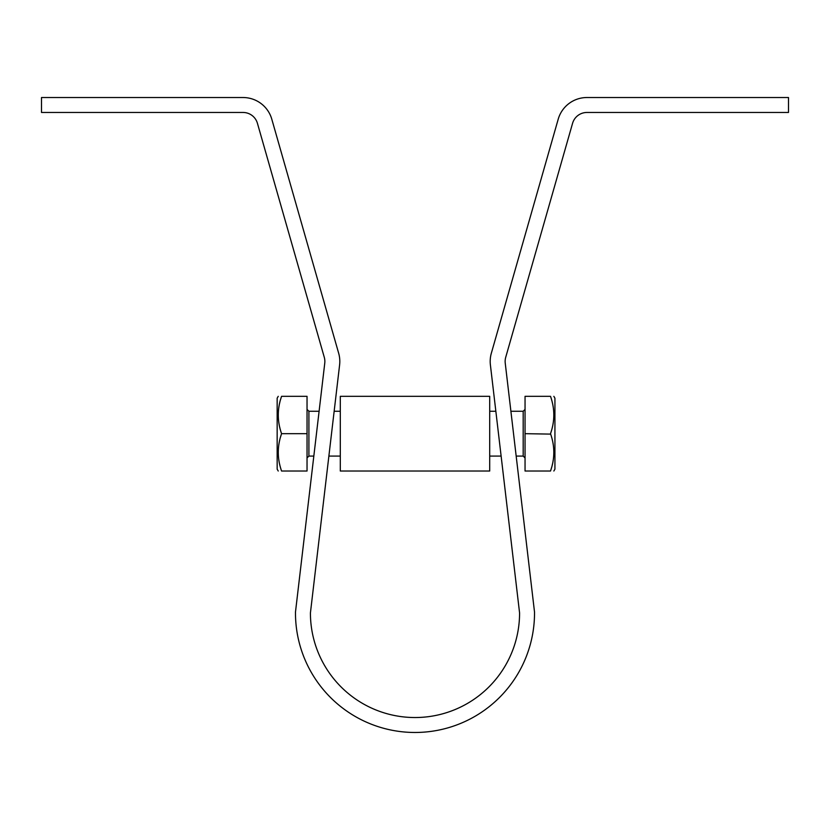 <?xml version="1.0" encoding="UTF-8"?>
<svg xmlns="http://www.w3.org/2000/svg" width="830" height="830" viewBox="0 0 830 830"><rect width="100%" height="100%" fill="white"/><g stroke="black" fill="none" stroke-linecap="round" stroke-linejoin="round"><path stroke-width="1.25" d="M490.395 364.92L519.58 612.955A104.58 104.58 0 0 1 415 717.535A104.58 104.58 0 0 1 310.42 612.955L339.605 364.92A29.88 29.88 0 0 0 338.661 353.217L271.794 119.198A29.88 29.88 0 0 0 243.066 97.525L41.5 97.525L41.5 112.465L243.066 112.465A14.94 14.94 0 0 1 257.425 123.297L324.291 357.325A14.94 14.94 0 0 1 324.758 363.177L295.48 612.052A119.52 119.52 0 0 0 415 732.475A119.52 119.52 0 0 0 534.52 612.052L505.242 363.177A14.94 14.94 0 0 1 505.709 357.325L572.576 123.297A14.94 14.94 0 0 1 586.935 112.465L788.5 112.465L788.5 97.525L586.935 97.525A29.88 29.88 0 0 0 558.206 119.198L491.339 353.217A29.88 29.88 0 0 0 490.395 364.92M340.3 433.675L340.3 471.025L489.7 471.025L489.7 396.325L340.3 396.325L340.3 433.675M553.849 471.025L554.928 469.158L554.928 398.193L553.849 396.325M550.518 396.325L525.048 396.325L525.048 471.025L550.518 471.025C554.897 471.025 554.897 471.025 550.518 471.025C554.897 458.575 554.897 446.125 550.518 433.675C554.897 421.225 554.897 408.775 550.518 396.325C554.897 396.325 554.897 396.325 550.518 396.325L550.663 396.761M551.078 398.078L551.265 398.701M551.608 399.853L551.774 400.475M552.189 402.042L552.375 402.82M553.133 423.425L553.019 424.037M552.5 426.641L552.303 427.46M551.525 430.417L550.892 432.534M525.048 433.675L550.663 434.111M551.078 435.428L551.265 436.051M551.608 437.202L551.774 437.825M552.189 439.392L552.375 440.17M553.133 460.775L553.019 461.387M552.5 463.991L552.303 464.81M551.525 467.767L550.892 469.884M525.048 457.953L523.18 456.085L523.18 411.265L525.048 409.398M523.18 411.265L510.896 411.265M495.852 411.265L489.7 411.265M278.237 396.325L277.158 398.193L277.158 469.158L278.237 471.025M307.038 433.675L281.567 433.675C277.189 446.125 277.189 458.575 281.567 471.025C277.189 471.025 277.189 471.025 281.567 471.025L307.038 471.025L307.038 396.325L281.567 396.325C277.189 396.325 277.189 396.325 281.567 396.325C277.189 408.775 277.189 421.225 281.567 433.675L281.422 433.239M281.007 431.922L280.82 431.299M280.478 430.148L280.312 429.525M279.897 427.958L279.71 427.18M278.953 406.576L279.067 405.963M279.586 403.359L279.783 402.54M280.561 399.583L281.204 397.466M281.007 469.272L280.82 468.649M280.478 467.498L280.312 466.875M279.897 465.308L279.71 464.53M278.953 443.926L279.067 443.313M279.586 440.709L279.783 439.89M280.561 436.933L281.204 434.816M319.104 411.265L308.905 411.265L307.038 409.398M334.148 411.265L340.3 411.265M308.905 411.265L308.905 456.085L307.038 457.953M523.18 456.085L516.167 456.085M501.123 456.085L489.7 456.085M308.905 456.085L313.833 456.085M328.877 456.085L340.3 456.085"/></g></svg>
